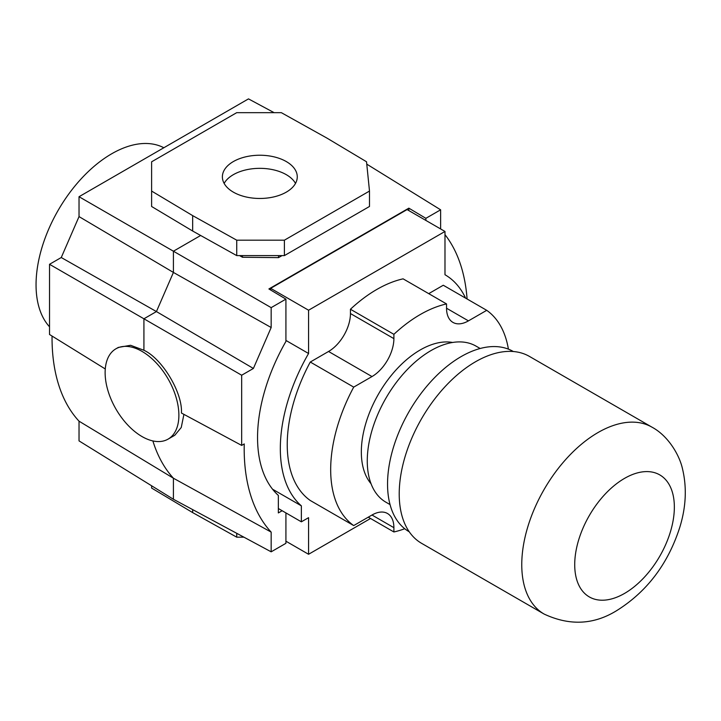 <?xml version="1.0" encoding="UTF-8"?>
<svg xmlns="http://www.w3.org/2000/svg" width="721" height="721" viewBox="0 0 721 721"><rect width="100%" height="100%" fill="white"/><g stroke="black" fill="none" stroke-linecap="round" stroke-linejoin="round"><path stroke-width="1.08" d="M544.112 614.058L421.56 543.31A107.898 62.294 -60 0 1 399.218 493.912A107.898 62.294 -60 0 1 446.308 385.338A107.898 62.294 -60 0 1 529.457 356.426L652 427.183A107.898 62.294 120 0 0 598.051 432.528A107.898 62.294 120 0 0 521.761 564.669A107.898 62.294 120 0 0 544.112 614.058C569.635 625.972 593.861 624.801 616.779 610.57C647.107 591.571 668.142 563.732 679.876 527.051C686.059 506.845 686.942 487.468 682.517 468.92C679.515 455.149 668.331 435.944 652 427.183M409.258 531.81L409.104 531.719A104.085 60.095 -60 0 1 387.547 484.07A104.085 60.095 -60 0 1 432.979 379.327A104.085 60.095 -60 0 1 513.19 351.433L513.343 351.524M390.043 504.592L385.933 502.213A90.116 52.029 -60 0 1 367.268 460.962A90.116 52.029 -60 0 1 406.599 370.27A90.116 52.029 -60 0 1 476.049 346.125L480.168 348.495M371.036 483.728A83.266 48.073 -60 0 1 368.386 415.62A83.266 48.073 -60 0 1 420.217 349.964A83.266 48.073 -60 0 1 452.59 342.466M404.724 528.727A126.626 73.109 -60 0 1 393.891 531.963L393.891 527.673A30.976 17.881 120 0 0 387.474 513.487A30.976 17.881 120 0 0 371.991 515.019L353.714 525.573A126.626 73.109 -60 0 1 353.714 387.114L371.991 376.56A30.976 17.881 120 0 0 393.891 338.627L393.891 334.328A126.626 73.109 -60 0 1 446.542 303.929L446.542 308.228A30.976 17.881 120 0 0 452.959 322.404A30.976 17.881 120 0 0 468.443 320.872L486.72 310.327A126.626 73.109 -60 0 1 508.404 349.144M486.72 310.327L443.28 285.246L428.725 293.645M370.549 518.489L308.57 554.278L308.57 517.669L301.36 521.824L301.36 505.845A136.404 78.751 -60 0 1 280.325 448.552A136.404 78.751 -60 0 1 308.57 353.497L308.57 310.219L444.983 231.459L444.983 274.737A136.404 78.751 -60 0 1 465.577 298.115M285.922 340.429L308.57 353.497M353.714 525.573L310.273 500.491A126.626 73.109 -60 0 1 310.273 362.032L328.551 351.478A30.976 17.881 120 0 0 350.451 313.545L350.451 309.246A126.626 73.109 -60 0 1 403.102 278.847L446.542 303.929M270.663 290.013L270.663 288.337L407.086 209.577L444.983 231.459M270.663 288.337L308.57 310.219M272.565 489.217L301.36 505.845M278.351 508.539L301.36 521.824M285.922 541.201L308.57 554.278M393.891 334.328L350.451 309.246M393.891 531.963L368.269 517.173M353.714 387.114L310.273 362.032M295.502 183.404A37.447 21.621 -0 0 0 286.3 174.671A37.447 21.621 -0 0 0 224.141 183.404M286.3 161.567A37.447 21.621 180 0 1 297.268 176.852A37.447 21.621 180 0 1 274.151 196.824A37.447 21.621 180 0 1 233.343 192.137A37.447 21.621 180 0 1 222.383 176.852A37.447 21.621 180 0 1 245.491 156.881A37.447 21.621 180 0 1 286.3 161.567M282.145 510.738L278.351 512.928L278.351 495.417A139.072 80.292 -60 0 1 257.55 437.584A139.072 80.292 -60 0 1 285.922 341.421L285.922 299.125L268.897 288.959L408.843 208.162L425.868 218.328L440.621 209.811L440.621 228.945M142.001 351.379A52.155 30.111 -120 0 0 115.928 348.802A52.155 30.111 -120 0 0 107.934 390.593A52.155 30.111 -120 0 0 142.001 436.547A52.155 30.111 -120 0 0 168.083 439.125A52.155 30.111 -120 0 0 176.077 397.334A52.155 30.111 -120 0 0 142.001 351.379M115.928 348.802L118.298 347.432L130.582 345.287L143.921 350.271C162.198 358.625 182.719 392.774 181.44 413.034L241.67 445.416L241.67 375.226L253.395 368.458L271.168 327.523L271.168 307.642L285.922 299.125M49.524 326.793A106.978 61.763 -60 0 1 36.05 284.804A106.978 61.763 -60 0 1 81.879 178.069A106.978 61.763 -60 0 1 163.838 147.751M52.047 336.049A211.586 122.164 120 0 0 79.031 421.181L79.031 440.892L173.419 499.265L271.168 551.826L271.168 532.116A211.586 122.164 -60 0 1 244.239 443.929L241.67 445.416M274.133 112.674L248.484 98.885L79.031 196.716L79.031 216.597L61.258 257.523L49.524 264.292L49.524 334.49L105.275 368.963M152.879 440.928A213.957 123.525 120 0 0 173.419 478.221L173.419 499.265M271.168 532.116L173.419 478.221L79.031 421.181M200.654 235.488L173.419 251.214L173.419 272.439L156.43 311.571L143.921 318.79L49.524 264.292M253.395 368.458L156.43 311.571L61.258 257.523M271.168 327.523L173.419 272.439L79.031 216.597M271.168 307.642L79.031 196.716M285.922 512.91L285.922 543.31L271.168 551.826M444.983 234.64A211.586 122.164 -60 0 1 467.091 298.999M366.773 164.145L440.621 209.811M143.921 350.271L143.921 318.79L241.67 375.226M183.918 414.359L181.25 427.49L174.833 435.232L168.083 439.125M282.028 255.604L278.522 257.631L242.463 257.262L239.579 255.604M151.608 191.065L151.608 206.485L192.669 231.035L236.731 255.604L284.398 255.604L369.494 206.467L369.494 191.056L284.398 240.183L236.731 240.183L192.669 215.624L151.608 191.065L151.608 161.81L236.704 112.674L281.352 112.674L326.946 138.099L366.529 161.765L369.494 191.056M236.731 240.183L236.731 255.604M192.669 215.624L192.669 231.035M284.398 240.183L284.398 255.604M278.522 255.604L278.522 257.631M242.463 255.604L242.463 257.262M243.923 537.172L236.731 537.172L192.669 512.604L151.608 488.054L151.608 485.774M192.669 512.604L192.669 509.612M236.731 537.172L236.731 533.306M425.868 218.328L425.868 220.419M408.843 210.595L408.843 208.162M624.53 478.383A70.451 40.673 120 0 0 574.718 564.669A70.451 40.673 120 0 0 624.53 593.428A70.451 40.673 120 0 0 674.351 507.151A70.451 40.673 120 0 0 624.53 478.383M468.443 320.872L446.542 308.228M393.891 338.627L350.451 313.545M393.891 527.673L371.991 515.019M371.991 376.56L328.551 351.478"/></g></svg>
